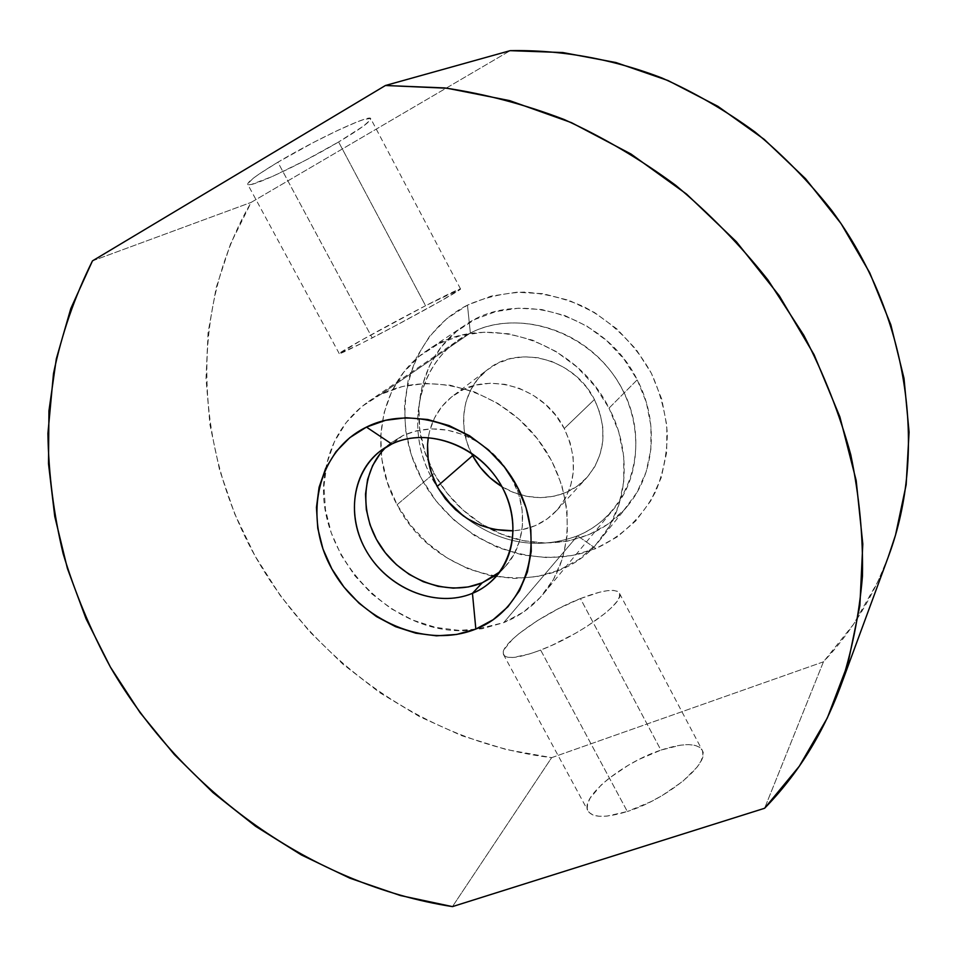 <?xml version="1.0" encoding="UTF-8"?>
<svg xmlns="http://www.w3.org/2000/svg" width="957" height="957" viewBox="0 0 957 957"><rect width="100%" height="100%" fill="white"/><g stroke="black" fill="none" stroke-linecap="round" stroke-linejoin="round"><path stroke-width="0.72" stroke-dasharray="4.79 3.59" d="M577.538 535.824C537.655 550.359 499.674 543.791 463.559 516.146C499.674 543.791 537.655 550.359 577.538 535.824L503.693 622.648L473.631 629.897C391.257 640.305 307.939 548.851 325.954 467.794C331.553 439.801 345.752 417.695 368.565 401.509L380.683 394.416L470.365 333.024L467.459 305.127C406.617 336.134 387.705 417.192 421.726 479.038C454.922 541.315 534.03 574.164 595.84 548.528L577.538 535.824C591.737 529.819 603.807 520.883 613.76 509.016C644.587 472.435 643.2 410.804 608.592 368.445C574.26 325.882 513.383 311.061 470.365 333.024L459.336 339.508C412.826 370.192 404.5 440.088 438.282 488.393C401.438 436.225 415.278 359.318 470.365 333.024L380.683 394.416L402.335 386.544L425.853 383.41L450.304 385.24L474.696 392.011L497.987 403.519L519.173 419.31L537.367 438.725L551.758 460.951L561.771 485.008L567.023 509.89L567.322 534.532L562.764 557.943L553.589 579.176L540.262 597.443L523.395 612.097L503.693 622.648L481.945 628.785L459.001 630.376L435.698 627.421L412.862 620.124L391.281 608.76L371.711 593.771L354.808 575.683L341.147 555.12L331.23 532.798L325.416 509.459L323.956 485.941L326.971 463.056L334.424 441.679L346.123 422.611L361.722 406.629L380.683 394.416C427.994 370.467 496.336 388.016 535.501 436.392C574.966 484.529 577.406 553.577 543.588 593.639C532.678 606.63 519.388 616.308 503.693 622.648L577.538 535.824L595.84 548.528L617.373 536.817L635.95 520.728L650.784 500.798L661.191 477.734L666.658 452.41L666.862 425.829L661.718 399.069L651.382 373.29L636.238 349.58L616.93 328.993L594.273 312.377L569.271 300.45L542.978 293.667L516.541 292.244L491.025 296.144L467.459 305.127L446.74 318.717L429.597 336.29L416.606 357.093L408.161 380.288L404.488 404.978L405.612 430.267L411.45 455.245L421.726 479.038L436.045 500.87L453.929 519.974L474.732 535.705L497.784 547.5L522.271 554.928L547.38 557.656L572.202 555.527L595.84 548.528C622.062 536.494 642.063 517.402 655.82 491.252C663.153 473.153 666.993 453.905 667.352 433.485C665.582 412.874 660.258 392.813 651.382 373.29C635.723 345.022 612.073 321.731 583.782 306.659C564.307 298.213 544.389 293.356 524.041 292.1C503.956 292.962 485.091 297.304 467.459 305.127L470.365 333.024C520.62 306.91 594.01 333.383 622.804 390.121C652.363 446.5 629.227 514.986 577.538 535.824M425.566 305.714C388.793 324.686 339.472 351.985 339.233 353.588C339.364 354.365 350.358 349.126 372.225 337.905L277.865 162.223C256.476 175.107 246.475 182.56 247.851 184.581C250.782 187.883 302.496 163.42 338.611 141.971L425.566 305.714L460.556 288.978L441.249 300.749L395.935 325.476L361.902 343.18L339.472 353.719L360.921 340.489L425.566 305.714L338.611 141.971L304.984 160.561L272.601 176.375L251.512 184.426L248.425 184.773L247.648 183.852L253.234 178.277L259.491 173.791L277.865 162.223L314.087 142.138L338.084 130.224L357.2 121.862L363.947 119.434L370.658 118.477L370.455 119.912L363.265 126.216L338.611 141.971C360.717 128.836 371.4 121.001 370.658 118.465C369.27 114.493 315.284 139.782 277.865 162.223L372.225 337.905C410.397 318.262 461.681 289.804 460.556 288.978C459.743 288.524 448.079 294.098 425.566 305.714M540.645 650.066C518.479 658.308 506.05 659.708 503.37 654.277C499.111 644.492 543.313 612.994 580.432 598.58L660.916 750.109C623.27 762.442 581.138 796.284 587.634 810.16C591.57 817.9 604.8 818.355 627.337 811.5L540.645 650.066L552.081 645.257L575.683 633.199L586.832 626.476L605.518 613.03L612.277 606.894L616.966 601.475L619.418 596.977L619.598 593.567L617.54 591.354L613.377 590.385L607.3 590.684L599.572 592.204L580.432 598.58L558.721 608.52L537.415 620.626L519.448 633.259L512.545 639.228L504.219 649.36L503.191 653.141L504.387 655.832L507.808 657.292L513.371 657.459L530.106 653.798L540.645 650.066L627.337 811.5L607.049 816.106L599.094 816.273L593.017 815.017L589.022 812.409L587.215 808.605L587.622 803.748L590.182 798.054L601.14 785.075L609.083 778.256L628.438 765.169L639.168 759.332L660.916 750.109L680.511 745.18L688.621 744.594L695.153 745.336L699.854 747.405L702.498 750.755L702.94 755.288L701.11 760.839L697.031 767.203L682.736 781.379L662.22 795.506L650.64 801.799L627.337 811.5C666.527 799.334 709.891 763.626 702.498 750.755C697.785 742.811 683.92 742.608 660.916 750.109L580.432 598.58C603.125 589.787 616.176 588.112 619.598 593.567C624.897 602.443 579.248 635.568 540.645 650.066M438.282 488.405L449.898 503.203L463.559 516.134M380.336 453.415L390.54 443.258L402.861 435.579L416.845 430.71L431.954 428.88L447.589 430.195L463.14 434.634L477.962 442.038L484.051 446.153L491.431 452.135L503.011 464.504L509.866 474.481C503.143 463.32 494.554 453.893 484.075 446.165C456.633 427.6 429.561 424.071 402.861 435.579L391.772 444.024L402.861 435.579L391.616 442.433L386.257 446.979M888.323 556.735L877.748 581.868L853.453 624.383L823.439 661.825L764.595 808.27L823.439 661.825C851.658 631.835 873.394 596.534 888.634 555.921M499.961 571.796L504.997 566.879C526.183 544.473 528.683 505.26 509.878 474.481L518.67 493.944L522.115 509.806L522.462 525.572L519.711 540.621L513.993 554.342L505.583 566.221L499.961 571.796M823.439 661.825L551.663 757.645L506.217 749.534L461.992 735.766L419.645 716.673L379.762 692.653L342.857 664.098L309.458 631.453L280.018 595.194L254.969 555.826L234.716 513.897L219.596 469.971L209.942 424.681L206.03 378.673L208.076 332.665L216.246 287.411L230.613 243.7L251.153 202.382L510.177 50.661L251.153 202.382C188.517 309.912 194.522 446.991 254.969 555.826C316.145 664.505 428.868 743.003 551.663 757.645L452.446 906.614L551.663 757.645L823.439 661.825M92.47 260.878L251.153 202.382L92.47 260.878M434.047 473.368L397.083 504.722C367.105 451.489 379.199 381.532 427.564 350.166C481.766 310.953 575.241 339.053 609.035 408.137L637.218 379.809C605.398 314.255 516.505 287.961 464.372 325.607C421.511 353.528 407.239 413.053 428.628 462.052L434.047 473.368L424.944 452.206L419.824 430.028L418.879 407.586L422.216 385.707L429.777 365.179L441.368 346.817L456.609 331.337L474.995 319.411L495.858 311.563L518.395 308.214L541.722 309.542L564.893 315.583L586.916 326.134L606.858 340.788L623.868 358.935L637.218 379.809L646.37 402.514L650.963 426.092L650.856 449.551L646.119 471.933L637.015 492.353L623.988 510.033L607.623 524.34L588.603 534.807L567.692 541.1L545.681 543.062L523.407 540.705L501.635 534.162L481.156 523.706L462.65 509.746L446.763 492.771L434.047 473.368C447.039 497.03 465.317 515.309 488.883 528.204C535.693 554.055 596.283 545.382 628.079 505.308C654.899 473.021 659.325 421.834 637.218 379.809L609.035 408.137L594.895 386.126L576.927 366.962L555.909 351.446L532.75 340.237L508.43 333.754L483.979 332.223L460.401 335.62L438.629 343.73L419.501 356.136L403.687 372.285L391.736 391.461L384.008 412.91L380.707 435.794L381.879 459.276L387.418 482.519L397.083 504.722L410.517 525.094L427.229 542.966L446.656 557.704L468.129 568.793L490.905 575.815L514.208 578.471L537.2 576.604L559.032 570.205L578.877 559.426L595.936 544.581L609.477 526.171L618.904 504.853L623.749 481.419L623.725 456.812L618.772 432.038L609.035 408.137C632.481 452.422 628.115 506.086 600.195 539.664C550.048 604.884 435.842 582.107 397.083 504.722L434.047 473.368M452.541 396.21C439.251 406.629 431.176 420.386 428.305 437.505L429.705 430.794L434.538 417.934L441.895 406.522L451.525 396.988L463.092 389.738L476.167 385.085L490.235 383.243L504.77 384.307L519.161 388.279L532.846 394.99L545.251 404.201L555.873 415.541L564.271 428.533C578.662 459.647 576.126 486.981 556.675 510.524C545.071 522.785 530.609 529.544 513.299 530.812L522.235 529.664L535.334 525.62L547.153 518.957L557.237 509.902L565.168 498.764L570.611 485.953L573.315 471.957L573.159 457.338L570.109 442.66L564.271 428.533L594.429 399.512L564.271 428.533C543.337 386.006 484.804 369.785 452.541 396.21L487.926 369.354C463.451 387.441 456.633 423.867 471.239 452.948L467.136 442.744L464.121 429.274L463.667 415.685L465.832 402.502L470.545 390.205L477.663 379.259L486.946 370.108L498.059 363.134L510.583 358.624L524.041 356.782L537.906 357.715L551.627 361.411L564.642 367.727L576.425 376.436L586.497 387.178L594.429 399.512C574.702 359.114 518.957 343.982 487.926 369.354M501.923 486.623C529.52 503.872 566.424 500.463 586.701 477.782C605.41 455.173 607.982 429.083 594.429 399.512L599.919 412.945L602.743 426.918L602.814 440.866L600.147 454.228L594.883 466.502L587.239 477.184L577.55 485.917L566.221 492.365L553.672 496.324L540.406 497.652L526.924 496.36L513.706 492.484L501.923 486.623M339.233 353.588L247.851 184.581M503.37 654.277L587.634 810.16M368.565 401.509L459.336 339.508M380.408 450.938L391.616 442.433M839.911 688.095L840.258 687.174M495.475 577.25L504.997 566.879M543.588 593.639L613.76 509.016M619.598 593.567L702.498 750.755M460.556 288.978L370.658 118.465M464.372 325.607L427.564 350.166M556.675 510.524L586.701 477.782M628.079 505.308L600.195 539.664"/><path stroke-width="1.44" d="M463.559 516.134L449.898 503.203L438.282 488.405M391.772 444.024C355.191 461.31 343.719 510.416 365.263 549.067C386.293 587.969 435.591 608.819 472.447 593.34L475.844 629.036C425.997 649.277 360.203 620.89 331.816 568.817C302.771 517.079 317.257 450.903 366.447 427.097L391.772 444.024C423.449 428.616 468.547 441.452 493.585 473.954C518.838 506.289 519.149 551.83 495.475 577.25C488.991 584.272 481.311 589.632 472.447 593.34C437.768 607.839 391.724 590.505 369.067 555.419C346.087 520.524 350.501 473.524 380.408 450.938L391.772 444.024L366.447 427.097L385.515 420.326L406.211 417.731L427.731 419.501L449.18 425.614L469.684 435.854L488.345 449.838L504.399 466.98L517.139 486.551L526.063 507.748L530.824 529.64L531.255 551.34L527.403 571.963L519.495 590.672L507.904 606.786L493.142 619.717L475.844 629.036L456.704 634.443L436.44 635.831L415.817 633.187L395.576 626.668L376.424 616.547L359.031 603.197L343.982 587.096L331.816 568.817L322.976 548.995L317.772 528.3L316.444 507.473L319.088 487.269L325.655 468.428L335.979 451.68L349.736 437.708L366.447 427.097C415.159 402.454 487.699 430.076 517.139 486.551C547.332 542.703 526.099 609.633 475.844 629.036L472.447 593.34L482.22 582.813L472.447 593.34C509.614 578.471 524.759 528.934 502.604 487.879C481 446.572 428.006 426.14 391.772 444.024M386.257 446.979C360.322 471.514 359.174 516.457 382.381 548.863C405.349 581.425 449.096 596.713 482.22 582.813L499.961 571.796L494.853 575.827L482.22 582.813L468.2 586.964L453.331 588.148L438.174 586.366L423.269 581.712L409.165 574.367L396.365 564.606L385.324 552.787L376.424 539.353L370.012 524.759L366.316 509.531L365.502 494.231L367.608 479.421L372.608 465.628L380.336 453.415M840.258 687.174L888.634 555.921C927.943 450.077 908.636 314.375 831.741 210.504C808.952 181.663 783.448 155.536 755.205 132.138C725.705 110.569 694.579 92.506 661.837 77.948C612.013 58.772 560.455 49.656 510.177 50.661L385.444 85.496L444.562 87.924C484.673 93.81 524.52 104.337 564.104 119.493C603.113 137.234 640.317 159.185 675.726 185.335C709.675 213.674 740.431 245.231 767.993 279.994L803.832 335.309C823.965 374.127 839.612 413.962 850.785 454.814C859.29 495.786 863.19 536.231 862.46 576.126C859.171 615.315 851.658 652.638 839.911 688.095C822.338 734.809 797.229 774.871 764.595 808.27L799.298 766.234L827.374 717.87L847.842 663.991L859.876 605.614L862.795 543.983L856.18 480.534L839.887 416.893L814.096 354.736L779.321 295.809L736.4 241.738L686.504 194.056L631.01 154.029L571.496 122.663L509.626 100.617L447.075 88.223L385.444 85.496L92.47 260.878L70.806 308.549L56.319 358.863L48.939 410.876L48.496 463.69L54.752 516.457L67.397 568.422L86.082 618.856L110.414 667.101L139.997 712.534L174.365 754.571L213.064 792.659L255.579 826.286L301.383 854.948L349.891 878.191L400.469 895.549L452.446 906.614L764.595 808.27L452.446 906.614C312.066 884.794 183.194 792.205 110.414 667.101C90.783 630.735 75.017 592.933 63.15 553.708C53.64 513.957 48.556 473.871 47.91 433.461L53.496 373.589C61.607 334.316 74.598 296.742 92.47 260.878L385.444 85.496L510.177 50.661L562.836 52.551L615.901 62.528L668.046 80.544L717.906 106.335L764.176 139.339L805.603 178.78L841.083 223.639L869.722 272.745L890.835 324.77L904.006 378.35L909.078 432.121L906.159 484.744L895.537 535.023L888.323 556.735M513.299 530.812C480.414 531.063 455.053 516.266 437.193 486.443L472.602 455.616C479.636 468.559 489.41 478.895 501.923 486.623L489.972 477.734L480.306 467.423L472.602 455.616L437.193 486.443C428.844 470.593 425.877 454.276 428.305 437.505L427.552 444.586L428.126 458.81L431.392 472.937L437.193 486.443L445.34 498.848L455.508 509.722L467.339 518.658L480.414 525.321L494.255 529.484L513.299 530.812M471.239 452.948L472.602 455.616L471.239 452.948"/></g></svg>
